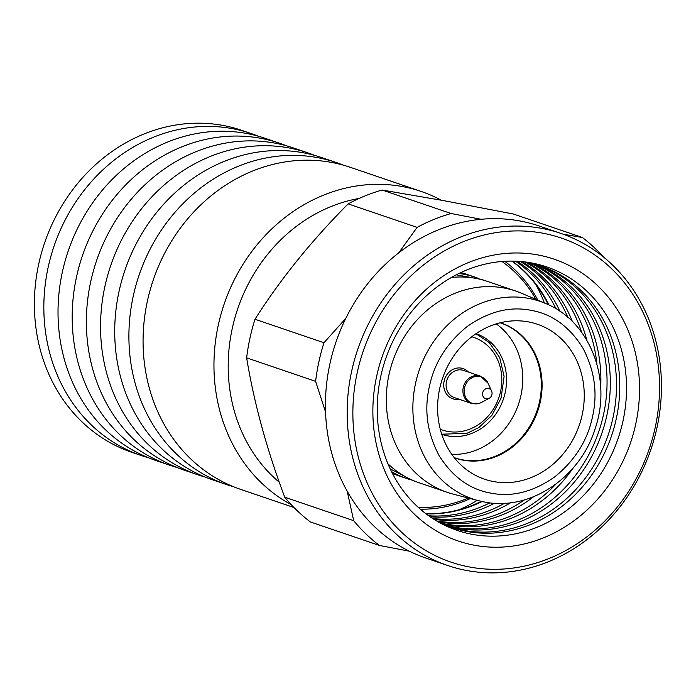 <?xml version="1.0" encoding="UTF-8"?>
<svg xmlns="http://www.w3.org/2000/svg" width="696" height="696" viewBox="0 0 696 696"><rect width="100%" height="100%" fill="white"/><g stroke="black" fill="none" stroke-linecap="round" stroke-linejoin="round"><path stroke-width="1.04" d="M476.029 333.671A53.157 46.937 -71.2 0 1 476.09 333.689A53.157 46.937 -71.2 0 1 504.4 395.833A53.157 46.937 -71.2 0 1 447.737 435.879A53.157 46.937 -71.2 0 1 441.812 434.339A53.157 46.937 -71.2 0 1 441.76 434.313M451.782 454.375A71.236 62.892 108.8 0 0 518.485 404.289A71.236 62.892 108.8 0 0 496.213 323.892M528.194 321.848A81.867 72.28 -71.2 0 1 582.204 414.738A81.867 72.28 -71.2 0 1 493.664 481.58A81.867 72.28 -71.2 0 1 467.129 470.096A81.867 72.28 -71.2 0 1 442.508 378.415A81.867 72.28 -71.2 0 1 517.963 320.804A81.867 72.28 -71.2 0 1 528.194 321.848M530.7 310.259C509.663 306.153 488.496 311.564 467.199 326.494C446.841 343.006 434.208 363.103 429.31 386.793C423.977 410.396 427.283 433.408 439.237 455.837C452.687 477.108 469.991 489.558 491.158 493.168C512.195 497.275 533.362 491.863 554.66 476.925C575.018 460.421 587.642 440.316 592.54 416.626C597.873 393.031 594.567 370.02 582.622 347.591C569.171 326.311 551.867 313.87 530.7 310.259M545.664 303.526A104.365 92.15 108.8 0 0 528.386 298.34A104.365 92.15 108.8 0 0 416.26 380.268A104.365 92.15 108.8 0 0 478.526 500.694L484.52 502.016C530.108 511.421 580.638 477.325 595.315 428.101C612.21 378.702 589.59 321.013 545.664 303.526L521.574 293.268A106.323 93.873 108.8 0 0 515.806 291.058A106.323 93.873 108.8 0 0 503.965 287.979A106.323 93.873 108.8 0 0 390.63 368.062A106.323 93.873 108.8 0 0 447.267 492.35A106.323 93.873 108.8 0 0 453.174 494.117L478.526 500.694A104.365 92.15 108.8 0 0 484.355 501.981M515.806 291.058L487.548 281.436A106.323 93.873 108.8 0 0 475.707 278.356A106.323 93.873 108.8 0 0 451.417 277.469M387.959 463.814A106.323 93.873 108.8 0 0 419.009 482.728L447.267 492.35M478.343 278.374A106.323 93.873 108.8 0 0 475.264 277.252A106.323 93.873 108.8 0 0 463.423 274.172A106.323 93.873 108.8 0 0 458.951 273.485M391.5 471.575A106.323 93.873 108.8 0 0 406.725 478.543A106.323 93.873 108.8 0 0 409.84 479.535M392.44 473.437A106.323 93.873 108.8 0 0 398.216 475.646L406.725 478.543M475.264 277.252L466.764 274.355A106.323 93.873 108.8 0 0 460.83 272.58M418.209 507.297A133.963 118.276 108.8 0 0 468.269 498.032M535.92 299.376A133.963 118.276 108.8 0 0 501.912 261.487M420.332 509.185A136.085 120.156 108.8 0 0 470.365 498.58M537.904 300.22A136.085 120.156 108.8 0 0 504.748 261.287M468.443 372.082A15.947 14.077 108.8 0 0 467.869 371.49A15.947 14.077 108.8 0 0 463.144 368.593A15.947 14.077 108.8 0 0 445.936 376.284A15.947 14.077 108.8 0 0 448.146 395.894A15.947 14.077 108.8 0 0 452.861 398.791A15.947 14.077 108.8 0 0 459.186 399.26M471.14 403.323L454.323 397.599A14.355 12.676 -71.2 0 1 446.44 388.316A14.355 12.676 -71.2 0 1 455.993 370.49A14.355 12.676 -71.2 0 1 463.579 370.429L480.397 376.153L488.009 383.148A13.972 12.337 -71.2 0 0 473.863 376.91A13.972 12.337 -71.2 0 0 464.554 394.258A13.972 12.337 -71.2 0 0 479.614 403.228A13.972 12.337 -71.2 0 0 481.441 402.427L479.483 403.28L471.14 403.323A14.355 12.676 -71.2 0 1 463.249 394.04A14.355 12.676 -71.2 0 1 472.81 376.214A14.355 12.676 -71.2 0 1 480.397 376.153M482.667 395.258A5.316 4.689 -71.2 0 1 485.712 388.864A5.316 4.689 -71.2 0 1 491.593 391.03A5.316 4.689 -71.2 0 1 491.933 392.074A5.316 4.689 -71.2 0 1 489.097 398.373A5.316 4.689 -71.2 0 1 482.667 395.258M447.763 565.526A175.427 154.886 -71.2 0 1 351.584 371.551A175.427 154.886 -71.2 0 1 541.314 228.314A175.427 154.886 -71.2 0 1 560.863 233.395A175.427 154.886 -71.2 0 1 657.041 427.37A175.427 154.886 -71.2 0 1 467.312 570.607A175.427 154.886 -71.2 0 1 447.763 565.526L426.03 558.122A175.427 154.886 -71.2 0 1 409.379 551.197L379.363 545.438L310.381 521.957A186.058 164.273 -71.2 0 1 284.725 497.196C266.69 449.164 253.996 402.714 246.645 357.857A186.058 164.273 -71.2 0 1 254.988 319.246C280.462 279.166 311.512 240.712 348.139 203.885A186.058 164.273 -71.2 0 1 382.147 190.034L443.674 200.631L513.378 214.02L582.352 237.501L563.186 234.213M459.082 509.733A152.032 134.241 108.8 0 0 477.212 500.354M544.411 302.995A152.032 134.241 108.8 0 0 535.781 284.499M409.379 551.197A175.427 154.886 -71.2 0 1 347.2 491.219A175.427 154.886 -71.2 0 1 325.545 411.98A175.427 154.886 -71.2 0 1 345.773 318.437A175.427 154.886 -71.2 0 1 398.747 252.839A175.427 154.886 -71.2 0 1 481.145 219.284A175.427 154.886 -71.2 0 1 519.581 220.91A175.427 154.886 -71.2 0 1 539.122 225.991L560.863 233.395M481.354 501.372A138.217 122.035 -71.2 0 1 425.83 513.665M357.178 372.865A171.172 151.136 -71.2 0 1 542.306 233.108A171.172 151.136 -71.2 0 1 655.232 427.335A171.172 151.136 -71.2 0 1 470.096 567.101A171.172 151.136 -71.2 0 1 357.178 372.865M482.102 501.538A138.217 122.035 -71.2 0 1 426.1 513.865M511.838 261.096A138.217 122.035 -71.2 0 1 548.317 304.709M512.178 261.096A138.217 122.035 -71.2 0 1 549.013 305.039M472.54 534.389A139.148 122.861 108.8 0 0 623.033 420.775A139.148 122.861 108.8 0 0 531.239 262.888A139.148 122.861 108.8 0 0 380.747 376.493A139.148 122.861 108.8 0 0 472.54 534.389M635.796 423.786A148.848 131.422 -71.2 0 1 474.803 545.316A148.848 131.422 -71.2 0 1 376.614 376.423A148.848 131.422 -71.2 0 1 537.599 254.893A148.848 131.422 -71.2 0 1 635.796 423.786M489.914 502.825A138.217 122.035 -71.2 0 1 428.71 515.797M494.552 503.234A138.217 122.035 -71.2 0 1 430.102 516.771M515.423 261.165A138.217 122.035 -71.2 0 1 555.982 308.789M517.111 261.235A138.217 122.035 -71.2 0 1 559.915 311.295M439.376 522.522A138.217 122.035 108.8 0 0 451.417 527.455A138.217 122.035 108.8 0 0 466.816 531.457A138.217 122.035 108.8 0 0 614.15 427.344A138.217 122.035 108.8 0 0 540.522 265.785A138.217 122.035 108.8 0 0 527.977 262.34M449.781 526.889A138.217 122.035 108.8 0 0 463.545 530.343A138.217 122.035 108.8 0 0 613.028 417.496A138.217 122.035 108.8 0 0 538.878 265.237M520.243 261.444A138.217 122.035 -71.2 0 1 567.84 317.359M504.53 503.269A138.217 122.035 -71.2 0 1 432.703 518.511M521.861 261.583A138.217 122.035 -71.2 0 1 572.373 321.543M510.673 502.721A138.217 122.035 -71.2 0 1 434.069 519.39M446.728 525.741A138.217 122.035 108.8 0 0 457.368 528.247A138.217 122.035 108.8 0 0 603.919 426.848A138.217 122.035 108.8 0 0 535.763 264.28M445.127 525.088A138.217 122.035 108.8 0 0 454.088 527.124A138.217 122.035 108.8 0 0 600.361 426.674A138.217 122.035 108.8 0 0 534.093 263.81M524.819 261.905A138.217 122.035 -71.2 0 1 581.586 332.244M524.514 499.867A138.217 122.035 -71.2 0 1 436.61 520.939M533.545 496.753A138.217 122.035 -71.2 0 1 438.463 521.809A138.217 122.035 -71.2 0 1 437.923 521.704M526.324 262.096A138.217 122.035 -71.2 0 1 586.841 340.222M442.117 523.801A138.217 122.035 108.8 0 0 447.92 525.028A138.217 122.035 108.8 0 0 573.452 467.616M600.683 387.663A138.217 122.035 108.8 0 0 530.926 263.001M440.533 523.079A138.217 122.035 108.8 0 0 444.64 523.905A138.217 122.035 108.8 0 0 555.965 484.085M596.872 363.947A138.217 122.035 108.8 0 0 529.23 262.61M382.147 190.034L451.121 213.524L481.145 219.284M348.139 203.885L417.113 227.375A186.058 164.273 -71.2 0 1 451.121 213.524M254.988 319.246L323.962 342.736L345.773 318.437M398.747 252.839L417.113 227.375M246.645 357.857L315.619 381.338A186.058 164.273 -71.2 0 1 323.962 342.736M284.725 497.196L353.699 520.686L347.2 491.219M325.545 411.98L315.619 381.338M379.363 545.438A186.058 164.273 -71.2 0 1 353.699 520.686M582.352 237.501A186.058 164.273 -71.2 0 1 603.571 257.094M291.302 504.696A170.111 150.197 -71.2 0 1 224.608 302.751A170.111 150.197 -71.2 0 1 402.218 186.519A170.111 150.197 -71.2 0 1 421.167 191.444L350.288 167.31A170.111 150.197 108.8 0 0 331.34 162.377A170.111 150.197 108.8 0 0 150.005 290.519A170.111 150.197 108.8 0 0 240.625 489.366L294.06 507.567M279.296 482.25A159.48 140.809 -71.2 0 1 234.874 318.002A159.48 140.809 -71.2 0 1 359.145 198.447M336.116 162.481L321.935 157.653A170.111 150.197 108.8 0 0 302.986 152.728A170.111 150.197 108.8 0 0 121.652 280.862A170.111 150.197 108.8 0 0 212.271 479.718L226.444 484.547A170.111 150.197 -71.2 0 1 135.833 285.691A170.111 150.197 -71.2 0 1 317.159 157.557A170.111 150.197 -71.2 0 1 336.116 162.481A170.111 150.197 -71.2 0 1 343.137 165.091M233.604 486.756A170.111 150.197 -71.2 0 1 226.444 484.547M307.762 152.824L293.59 148.004A170.111 150.197 108.8 0 0 274.633 143.071A170.111 150.197 108.8 0 0 93.308 271.214A170.111 150.197 108.8 0 0 183.918 470.061L198.09 474.889A170.111 150.197 -71.2 0 1 107.48 276.034A170.111 150.197 -71.2 0 1 288.814 147.9A170.111 150.197 -71.2 0 1 307.762 152.824A170.111 150.197 -71.2 0 1 314.783 155.443M205.25 477.099A170.111 150.197 -71.2 0 1 198.09 474.889M279.409 143.176L265.237 138.347A170.111 150.197 108.8 0 0 246.28 133.415A170.111 150.197 108.8 0 0 64.954 261.557A170.111 150.197 108.8 0 0 155.565 460.404L169.746 465.233A170.111 150.197 -71.2 0 1 79.127 266.385A170.111 150.197 -71.2 0 1 260.461 138.243A170.111 150.197 -71.2 0 1 279.409 143.176A170.111 150.197 -71.2 0 1 286.43 145.786M176.897 467.451A170.111 150.197 -71.2 0 1 169.746 465.233M251.056 133.519L241.608 130.3A170.111 150.197 108.8 0 0 222.659 125.376A170.111 150.197 108.8 0 0 41.325 253.509A170.111 150.197 108.8 0 0 131.944 452.365L141.392 455.575A170.111 150.197 -71.2 0 1 50.773 256.728A170.111 150.197 -71.2 0 1 232.107 128.595A170.111 150.197 -71.2 0 1 251.056 133.519A170.111 150.197 -71.2 0 1 258.077 136.129M148.544 457.794A170.111 150.197 -71.2 0 1 141.392 455.575M421.167 191.444A170.111 150.197 -71.2 0 1 441.255 200.196M500.476 322.9L500.172 322.796A71.236 62.892 -71.2 0 1 500.476 322.9A71.236 62.892 -71.2 0 1 538.426 406.168A71.236 62.892 -71.2 0 1 462.492 459.83A71.236 62.892 -71.2 0 1 454.558 457.768L454.244 457.663M454.358 457.803A71.34 62.988 108.8 0 0 463.136 460.16A71.34 62.988 108.8 0 0 539.313 405.942A71.34 62.988 108.8 0 0 500.346 322.753M471.766 336.777A48.903 43.178 -71.2 0 1 488.244 346.277A48.903 43.178 -71.2 0 1 494.43 407.421A48.903 43.178 -71.2 0 1 440.272 429.258M441.716 434.2L466.859 433.373L478.857 427.544L491.802 415.477L501.094 398.121L504.095 376.319L499.728 357.657L489.305 342.571L475.925 333.741M491.593 391.03L488.009 383.148M489.097 398.373L481.441 402.427M456.272 274.824L481.519 279.383L484.538 280.479M416.034 481.649L412.972 480.666L390.195 468.878"/></g></svg>
